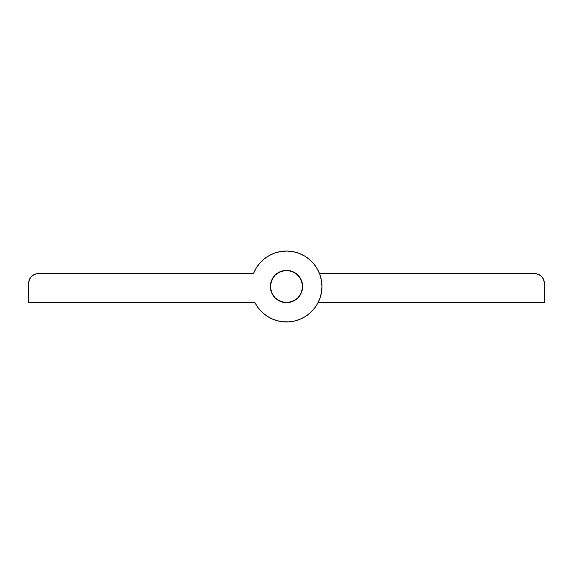 <?xml version="1.0" encoding="UTF-8"?>
<svg xmlns="http://www.w3.org/2000/svg" width="573" height="573" viewBox="0 0 573 573"><rect width="100%" height="100%" fill="white"/><g stroke="black" fill="none" stroke-linecap="round" stroke-linejoin="round"><path stroke-width="0.86" d="M544.35 283.277L544.35 302.616L318.079 302.616L544.35 302.616L544.164 281.393L543.612 279.574L541.521 276.437L538.384 274.345L536.564 273.794L319.526 273.608L534.681 273.608A9.669 9.669 0 0 1 544.35 283.277L543.612 279.574M318.488 271.215L317.048 268.508L318.488 271.215M315.379 265.936L313.495 263.516M311.404 261.267L309.134 259.211M306.691 257.356L304.091 255.716M301.369 254.312L298.533 253.151M295.604 252.235L292.61 251.576M289.566 251.175L286.5 251.046M283.434 251.175L280.39 251.576M277.396 252.235L274.467 253.151L277.396 252.235M271.631 254.312L268.909 255.716L271.631 254.312M266.309 257.356L263.867 259.211M261.596 261.267L259.505 263.516L261.596 261.267M257.621 265.936L255.952 268.508L257.621 265.936M256.188 268.114L253.474 273.608A35.454 35.454 0 0 1 321.954 286.5L321.46 292.388L319.999 298.11L317.607 303.518L314.348 308.446L310.315 312.765L305.624 316.353L300.395 319.118L294.787 320.973L288.95 321.868L283.041 321.782L277.225 320.722L271.674 318.703L266.531 315.795L261.94 312.07L258.036 307.637L254.921 302.616L28.65 302.616L28.836 281.393L29.388 279.574L31.479 276.437L34.616 274.345L36.436 273.794L253.474 273.608L256.188 268.114L259.805 263.165L264.225 258.917L269.31 255.494L274.904 252.994L280.849 251.497L286.958 251.046L293.061 251.654L298.963 253.309L304.492 255.952L309.484 259.505L313.789 263.867L317.284 268.909L319.849 274.467L321.424 280.39L321.954 286.5A35.454 35.454 0 0 1 254.921 302.616L255.157 303.067M256.654 305.631L258.344 308.045L256.654 305.631M260.242 310.322L262.312 312.421L260.242 310.322M264.568 314.355L266.954 316.081L264.568 314.355M269.496 317.614L272.139 318.917M274.897 320.006L277.719 320.851L274.897 320.006M280.627 321.467L283.542 321.833L280.627 321.467M286.514 321.954L289.458 321.833M292.388 321.46L295.281 320.851L292.388 321.46M298.118 319.999L300.861 318.917M303.525 317.6L306.046 316.081M308.453 314.341L310.688 312.421M312.765 310.315L314.656 308.045M316.36 305.61L317.843 303.067L316.36 305.61M542.717 277.905L540.053 275.241L536.564 273.794M272.196 293.92L274.832 297.616L277.225 299.679L282.969 302.222A16.116 16.116 0 0 1 270.778 282.969A16.116 16.116 0 0 1 290.031 270.778A16.116 16.116 0 0 1 302.222 290.031A16.116 16.116 0 0 1 282.969 302.222L289.258 302.379L295.124 300.116L297.616 298.168L301.233 293.032L302.222 290.031L302.379 283.742L300.116 277.876L295.775 273.321L290.031 270.778L283.742 270.621L277.876 272.884L275.384 274.825L273.321 277.217L270.778 282.969L270.621 289.258L272.196 293.92M271.688 280.154L272.383 278.729L271.688 280.154M301.534 280.698L301.72 281.2M302.616 286.5A16.116 16.116 0 0 1 286.5 302.616A16.116 16.116 0 0 1 270.384 286.5L271.609 292.667L275.104 297.896L280.333 301.391L286.5 302.616L292.667 301.391L297.896 297.896L301.391 292.667L302.616 286.5L301.391 280.333L297.896 275.104L292.667 271.609L286.5 270.384L280.333 271.609L275.104 275.104L271.609 280.333L270.384 286.5A16.116 16.116 0 0 1 286.5 270.384A16.116 16.116 0 0 1 302.616 286.5M278.729 300.617L280.154 301.312M293.92 300.804L295.288 300.008L293.92 300.804M300.617 294.271L301.312 292.846M301.864 291.363L302.265 289.838M296.878 274.166L295.618 273.214M294.271 272.383L292.846 271.688M279.08 272.196L277.712 272.992L279.08 272.196M271.136 281.637L270.735 283.162M293.061 251.654L298.963 253.309L304.492 255.952M309.484 259.505L313.789 263.867L317.284 268.909L319.849 274.467M321.46 292.388L319.999 298.11M317.607 303.518L314.348 308.446L310.315 312.765L305.624 316.353M300.395 319.118L294.787 320.973L288.95 321.868M283.041 321.782L277.225 320.722M258.036 307.637L254.921 302.616L28.65 302.616L28.65 283.277L29.388 279.574M30.283 277.905L32.948 275.241L36.436 273.794M28.65 283.277A9.669 9.669 0 0 1 38.319 273.608L253.474 273.608M273.915 296.57L274.825 297.609M300.804 279.08L300.008 277.712M299.085 276.43L298.175 275.391"/></g></svg>
